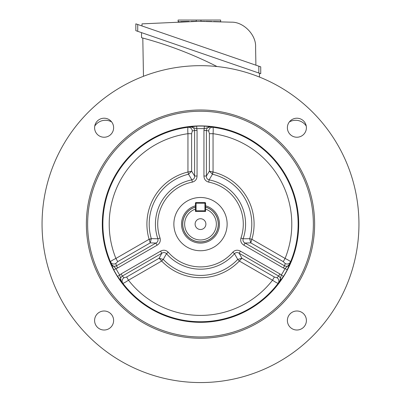 <?xml version="1.0" encoding="UTF-8"?>
<svg xmlns="http://www.w3.org/2000/svg" width="401" height="401" viewBox="0 0 401 401"><rect width="100%" height="100%" fill="white"/><g stroke="black" fill="none" stroke-linecap="round" stroke-linejoin="round"><path stroke-width="0.6" d="M195.427 205.818A18.992 18.992 0 0 0 200.5 243.106A18.992 18.992 0 0 0 205.573 205.818M205.573 207.101A17.754 17.754 0 0 1 200.5 241.868A17.754 17.754 0 0 1 195.427 207.101L195.427 211.437L205.573 211.437L205.573 207.101M195.112 224.114A5.388 5.388 0 0 0 200.5 229.507A5.388 5.388 0 0 0 205.888 224.114A5.388 5.388 0 0 0 200.5 218.725A5.388 5.388 0 0 0 195.112 224.114M195.427 203.192L195.427 209.096A15.85 15.85 0 0 0 187.713 233.482A15.85 15.85 0 0 0 213.287 233.482A15.85 15.85 0 0 0 205.573 209.096L205.573 203.192A0.632 0.632 0 0 0 204.936 202.56L196.064 202.56A0.632 0.632 0 0 0 195.427 203.192L196.064 203.192L196.064 210.801L204.936 210.801L204.936 203.192L196.064 203.192L196.064 202.56M195.427 210.801A0.632 0.632 0 0 0 196.064 211.437L196.064 210.801L195.427 210.801M204.936 211.437A0.632 0.632 0 0 0 205.573 210.801L204.936 210.801L204.936 211.437M306.404 320.509A9.509 9.509 0 0 1 296.895 330.018A9.509 9.509 0 0 1 287.382 320.509A9.509 9.509 0 0 1 296.895 311.001A9.509 9.509 0 0 1 306.404 320.509M113.618 320.509A9.509 9.509 0 0 1 104.105 330.018A9.509 9.509 0 0 1 94.596 320.509A9.509 9.509 0 0 1 104.105 311.001A9.509 9.509 0 0 1 113.618 320.509M113.618 127.724A9.509 9.509 0 0 1 104.105 137.232A9.509 9.509 0 0 1 94.596 127.724A9.509 9.509 0 0 1 104.105 118.21A9.509 9.509 0 0 1 113.618 127.724M306.404 127.724A9.509 9.509 0 0 1 296.895 137.232A9.509 9.509 0 0 1 287.382 127.724A9.509 9.509 0 0 1 296.895 118.21A9.509 9.509 0 0 1 306.404 127.724M313.361 224.114A112.861 112.861 0 0 0 200.5 111.252A112.861 112.861 0 0 0 87.639 224.114A112.861 112.861 0 0 0 200.5 336.975A112.861 112.861 0 0 0 313.361 224.114M86.37 224.114A114.13 114.13 0 0 1 200.5 109.984A114.13 114.13 0 0 1 314.63 224.114A114.13 114.13 0 0 1 200.5 338.243A114.13 114.13 0 0 1 86.37 224.114M173.869 224.114A26.631 26.631 0 0 0 200.5 250.745A26.631 26.631 0 0 0 227.131 224.114A26.631 26.631 0 0 0 200.5 197.487A26.631 26.631 0 0 0 173.869 224.114M117.683 267.953L116.455 265.833L155.904 243.056L157.132 245.181L117.683 267.953L113.739 269.803L110.445 261.813C110.701 261.221 112.521 260.099 115.914 258.455L149.107 239.292L151.297 238.645L157.874 238.775C158.355 240.705 157.698 242.134 155.904 243.056L150.23 242.881L149.107 239.292A53.589 53.589 0 0 1 187.944 172.019L188.55 174.224L187.944 172.019L187.944 133.693C187.673 129.939 187.733 127.799 188.119 127.277L196.685 126.135A98.055 98.055 0 0 1 204.315 126.135L210.851 126.781C208.249 126.691 206.766 127.919 206.395 130.475L206.395 176.024L209.382 171.197L213.056 172.019L212.52 174.245L212.836 172.004M149.202 239.492L151.317 238.71L150.23 242.881L117.749 261.637L115.789 263.527L116.455 265.833C114.059 266.79 112.25 266.119 111.032 263.818L115.984 268.62A95.518 95.518 0 0 0 119.698 275.056L121.127 273.918L122.35 276.043L124.014 277.773L126.631 277.021L128.47 280.204C125.353 282.309 123.473 283.332 122.826 283.261L117.553 276.409A98.055 98.055 0 0 1 113.739 269.803M279.873 273.918L278.65 276.043L239.202 253.267L241.888 258.264L237.733 259.407L234.505 253.698C235.938 252.319 237.502 252.174 239.202 253.267L240.425 251.141L279.873 273.918L283.447 276.409L278.174 283.261C277.532 283.332 275.652 282.314 272.53 280.204L239.337 261.036L237.733 259.407L239.337 261.036A53.589 53.589 0 0 1 161.663 261.036L163.267 259.407L161.663 261.036L128.47 280.204A91.293 91.293 0 0 0 272.53 280.204L274.369 277.021L276.986 277.773A3.804 3.664 -135.5 0 1 278.174 283.261A97.628 97.628 0 0 1 122.826 283.261A3.804 3.664 -44.5 0 1 124.014 277.773M276.986 277.773L278.65 276.043C280.675 277.637 281.001 279.542 279.617 281.748L281.302 275.056A95.518 95.518 0 0 0 285.016 268.62L283.317 267.953L284.545 265.833L285.211 263.527L283.251 261.637L285.086 258.455C288.469 260.099 290.294 261.216 290.555 261.813L287.261 269.803A98.055 98.055 0 0 1 283.447 276.409M298.71 224.114A98.21 98.21 0 0 1 200.5 322.329A98.21 98.21 0 0 1 102.29 224.114A98.21 98.21 0 0 1 200.5 125.904A98.21 98.21 0 0 1 298.71 224.114M209.382 133.693L209.382 171.197L212.45 174.224L209.116 179.874C207.207 179.322 206.299 178.044 206.395 176.024L203.944 176.024L203.944 130.475L204.214 128.671L210.851 126.781L212.881 127.277C213.267 127.794 213.327 129.934 213.056 133.693L213.056 172.019A53.589 53.589 0 0 1 251.893 239.292L249.683 238.71L251.893 239.292L285.086 258.455A91.293 91.293 0 0 0 213.056 133.693L209.382 133.693L208.726 131.047A3.804 3.664 104.5 0 1 212.881 127.277A97.628 97.628 0 0 1 290.555 261.813A3.804 3.664 -164.5 0 1 285.211 263.527M203.944 176.024C204.064 179.222 205.643 181.252 208.68 182.119L209.116 179.874A45.072 45.072 0 0 1 243.126 238.775L240.961 238.034C240.199 241.101 241.166 243.482 243.868 245.181L245.096 243.056L284.545 265.833C286.936 266.79 288.745 266.119 289.968 263.818L285.016 268.62L287.261 269.803M358.945 224.114A158.445 158.445 0 0 0 200.5 65.669A158.445 158.445 0 0 0 42.055 224.114A158.445 158.445 0 0 0 200.5 382.564A158.445 158.445 0 0 0 358.945 224.114M283.251 261.637L250.77 242.881L249.683 238.71L243.126 238.775C242.645 240.71 243.302 242.139 245.096 243.056L250.77 242.881L251.798 239.492M191.618 133.693L191.618 171.197L188.55 174.224L191.884 179.874C193.798 179.317 194.706 178.034 194.605 176.024L194.605 130.475C194.239 127.919 192.756 126.691 190.149 126.781L196.786 128.671L197.056 130.475L194.605 130.475L192.274 131.047L191.618 133.693L187.944 133.693A91.293 91.293 0 0 0 115.914 258.455L117.749 261.637M157.132 245.181C159.834 243.477 160.806 241.091 160.039 238.034L157.874 238.775A45.072 45.072 0 0 1 191.884 179.874L192.32 182.119C195.362 181.242 196.941 179.212 197.056 176.024L194.605 176.024L191.618 171.197L188.164 172.004M126.631 277.021L159.112 258.264L163.267 259.407L166.495 253.698C165.057 252.319 163.493 252.174 161.798 253.267L122.35 276.043C120.325 277.637 119.999 279.537 121.383 281.748L119.698 275.056L117.553 276.409M240.425 251.141C237.598 249.653 235.051 250.003 232.78 252.199L234.505 253.698A45.072 45.072 0 0 1 166.495 253.698L168.22 252.199C165.944 250.003 163.392 249.653 160.575 251.141L161.798 253.267L159.112 258.264L161.538 260.856M274.369 277.021L241.888 258.264L239.462 260.856M203.944 130.475L206.395 130.475L208.726 131.047M192.274 131.047A3.804 3.664 75.5 0 0 188.119 127.277A97.628 97.628 0 0 0 110.445 261.813A3.804 3.664 -15.5 0 0 115.789 263.527M196.685 126.135L196.786 128.671A95.518 95.518 0 0 1 204.214 128.671L204.315 126.135M290.69 134.931A126.841 126.841 0 0 0 289.687 133.929M111.313 133.929A126.841 126.841 0 0 0 110.31 134.931M110.31 313.301A126.841 126.841 0 0 0 111.313 314.304M289.687 314.304A126.841 126.841 0 0 0 290.69 313.301M111.648 121.924A12.682 12.682 0 0 0 94.731 126.109M306.259 126.064A12.682 12.682 0 0 0 289.337 121.949M191.202 21.363L195.904 21.328M195.272 21.328L193.848 21.338M188.891 21.398L187.753 21.413M183.212 21.509L185.122 21.464M186.851 21.428L189.112 21.393M191.167 21.363L191.437 21.363M192.961 21.348L194.39 21.333M141.974 25.955L142.014 23.86L198.6 21.323L231.552 22.18C243.592 21.844 256.339 35.042 255.587 47.067L255.903 65.183M188.946 21.393L184.976 21.469M183.132 21.509L180.47 21.584M179.427 21.614L178.184 21.649M178.164 21.654L178.089 20.05L220.64 20.05L220.64 21.704L218.42 21.634M187.668 21.418L189.051 21.393M194.55 21.333L194.916 21.333M137.728 31.323L135.829 30.666L135.829 23.839L260.735 66.847L260.735 73.679L137.728 31.323L137.728 24.496M135.829 23.839L135.829 30.666M204.39 21.348L201.904 21.328M204.199 21.348L204.886 21.353M206.485 21.368L208.575 21.398M213.558 21.499L215.081 21.539M217.302 21.599L218.575 21.639M219.026 21.649L220.64 21.704M217.332 21.599L213.753 21.504M211.813 21.459L208.866 21.403M206.585 21.373L205.878 21.363M196.249 21.328L196.249 20.05M203.934 21.343L200.946 21.328L200.946 20.05M215.578 21.549L215.177 21.539M211.698 21.459L210.63 21.438M258.83 66.195L258.83 73.022L259.467 73.238L259.467 77.052M141.533 32.631L141.533 37.704A385.426 385.426 0 0 1 217.006 66.531M143.468 76.29L142.801 38.045M195.427 207.036A17.814 17.814 0 0 0 200.5 241.933A17.814 17.814 0 0 0 205.573 207.036M204.936 202.56L204.936 203.192L205.573 203.192M240.961 238.034A42.787 42.787 0 0 0 208.68 182.119M249.703 238.645A51.303 51.303 0 0 0 212.52 174.245M188.48 174.245A51.303 51.303 0 0 0 151.297 238.645M163.317 259.462A51.303 51.303 0 0 0 237.683 259.462M121.127 273.918L160.575 251.141M192.32 182.119A42.787 42.787 0 0 0 160.039 238.034M197.056 130.475L197.056 176.024M283.317 267.953L243.868 245.181M168.22 252.199A42.787 42.787 0 0 0 232.78 252.199"/></g></svg>
